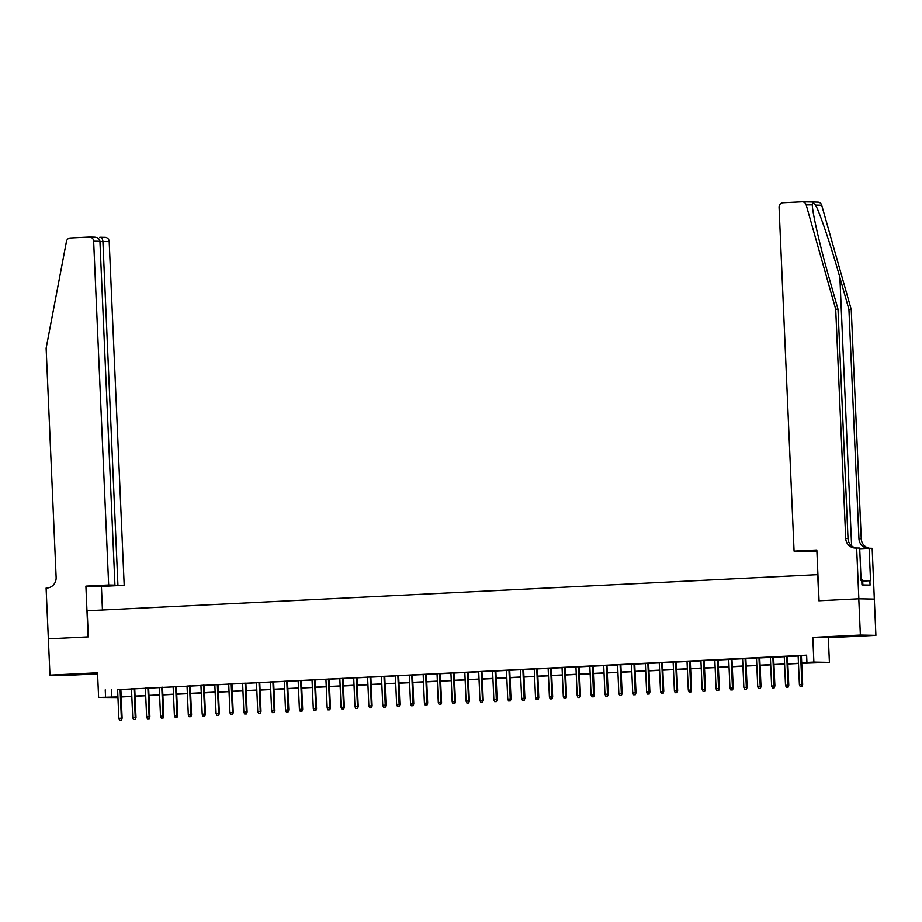 <?xml version="1.0" encoding="UTF-8"?>
<svg xmlns="http://www.w3.org/2000/svg" width="922" height="922" viewBox="0 0 922 922"><rect width="100%" height="100%" fill="white"/><g stroke="black" fill="none" stroke-linecap="round" stroke-linejoin="round"><path stroke-width="1.38" d="M79.061 674.455L64.471 674.881L79.061 674.455M853.357 636.168L838.766 636.595L853.357 636.168M117.947 697.551L98.619 697.435L117.924 696.917M48.313 638.865L88.109 636.895L85.896 586.127L108.669 584.997L93.652 241.207A4.356 4.172 -88.9 0 0 89.296 237.058L70.349 237.991A4.356 4.172 -88.9 0 0 66.442 241.506L46.135 348.228L56.138 577.426A10.165 9.727 91.1 0 1 46.861 588.052L46.1 588.098L49.972 675.123L65.497 675.434L97.582 673.844M48.382 638.865L88.316 636.883L87.175 610.779L817.722 574.66L818.863 600.764L858.785 598.793L874.321 599.104L875.9 635.362L860.376 635.062L812.801 637.413L813.884 662.065L829.408 662.376L801.725 663.31M812.801 637.413L828.336 637.713L875.9 635.362M828.336 637.713L829.408 662.376M858.785 598.793L860.376 635.062M120.851 689.345L117.601 689.506M134.739 688.665L131.489 688.826M148.626 687.973L145.376 688.135M162.526 687.293L159.264 687.455M176.413 686.602L173.152 686.763M190.301 685.922L187.039 686.072M204.188 685.23L200.938 685.392M218.076 684.539L214.826 684.7M231.964 683.859L228.714 684.02M245.851 683.167L242.601 683.329M259.739 682.487L256.489 682.649M273.627 681.796L270.377 681.957M287.514 681.104L284.264 681.266M301.402 680.424L298.152 680.586M315.301 679.733L312.039 679.894M329.189 679.053L325.927 679.214M343.076 678.362L339.815 678.523M356.964 677.682L353.714 677.831M370.851 676.99L367.601 677.151M384.739 676.299L381.489 676.46M398.627 675.619L395.377 675.78M412.514 674.927L409.264 675.088M426.402 674.247L423.152 674.408M440.29 673.556L437.04 673.717M454.177 672.864L450.927 673.025M468.065 672.184L464.815 672.345M481.964 671.493L478.702 671.654M495.852 670.813L492.59 670.974M509.739 670.121L506.489 670.282M523.627 669.441L520.377 669.591M537.514 668.75L534.264 668.911M551.402 668.058L548.152 668.22M565.29 667.378L562.04 667.54M579.177 666.687L575.927 666.848M593.065 666.007L589.815 666.168M606.953 665.315L603.703 665.477M620.84 664.624L617.59 664.785M634.739 663.944L631.478 664.105M648.627 663.252L645.365 663.414M662.515 662.572L659.253 662.734M676.402 661.881L673.152 662.042M690.29 661.201L687.04 661.351M704.178 660.509L700.927 660.671M718.065 659.818L714.815 659.979M731.953 659.138L728.703 659.299M745.84 658.446L742.59 658.608M759.728 657.766L756.478 657.928M773.616 657.075L770.366 657.236M787.515 656.383L784.253 656.545M801.725 663.102L813.227 662.538L806.934 662.411L806.623 655.162L117.613 689.668M120.863 689.506L131.5 688.976M134.75 688.815L145.388 688.285M148.638 688.135L159.275 687.605M162.526 687.443L173.163 686.913M176.413 686.752L187.051 686.233M190.301 686.072L200.938 685.542M204.188 685.38L214.826 684.862M218.076 684.7L228.714 684.17M231.975 684.009L242.601 683.479M245.863 683.317L256.489 682.799M259.75 682.637L270.388 682.107M273.638 681.946L284.276 681.427M287.526 681.266L298.163 680.736M301.413 680.574L312.051 680.044M315.301 679.894L325.939 679.364M329.189 679.203L339.826 678.673M343.076 678.511L353.714 677.993M356.964 677.831L367.601 677.301M370.851 677.14L381.489 676.621M384.751 676.46L395.377 675.93M398.638 675.768L409.264 675.238M412.526 675.077L423.163 674.558M426.413 674.397L437.051 673.867M440.301 673.705L450.939 673.187M454.189 673.025L464.826 672.495M468.076 672.334L478.714 671.804M481.964 671.642L492.602 671.124M495.852 670.962L506.489 670.432M509.739 670.271L520.377 669.752M523.627 669.591L534.264 669.061M537.526 668.899L548.152 668.381M551.414 668.22L562.04 667.689M565.301 667.528L575.939 666.998M579.189 666.837L589.826 666.318M593.077 666.157L603.714 665.626M606.964 665.465L617.602 664.946M620.852 664.785L631.489 664.255M634.739 664.094L645.377 663.563M648.627 663.402L659.265 662.883M662.515 662.722L673.152 662.192M676.402 662.031L687.04 661.512M690.29 661.351L700.927 660.82M704.189 660.659L714.815 660.14M718.077 659.979L728.714 659.449M731.964 659.288L742.602 658.757M745.852 658.596L756.489 658.078M759.74 657.916L770.377 657.386M773.627 657.225L784.265 656.706M787.515 656.545L798.152 656.015M801.402 655.853L806.635 655.6M801.402 655.703L798.141 655.865M98.619 697.435L97.536 672.772L49.972 675.123M105.246 689.84L105.557 697.09M806.934 662.411L813.884 662.065M117.935 697.124L114.789 697.274L117.947 697.343M798.475 663.471L787.837 664.001M784.587 664.163L773.95 664.681M770.7 664.843L760.062 665.373M756.812 665.534L746.175 666.053M742.925 666.214L732.287 666.744M729.037 666.906L718.399 667.436M715.149 667.586L704.512 668.116M701.262 668.277L690.624 668.807M687.363 668.969L676.736 669.487M673.475 669.649L662.849 670.179M659.587 670.34L648.95 670.859M645.7 671.02L635.062 671.55M631.812 671.712L621.174 672.242M617.924 672.403L607.287 672.922M604.037 673.083L593.399 673.613M590.149 673.775L579.512 674.293M576.262 674.455L565.624 674.985M562.374 675.146L551.736 675.676M548.486 675.826L537.849 676.356M534.599 676.518L523.961 677.048M520.7 677.209L510.073 677.728M506.812 677.889L496.186 678.419M492.924 678.58L482.287 679.099M479.037 679.26L468.399 679.791M465.149 679.952L454.511 680.482M451.261 680.643L440.624 681.162M437.374 681.323L426.736 681.854M423.486 682.015L412.849 682.534M409.599 682.695L398.961 683.225M395.711 683.386L385.073 683.917M381.823 684.078L371.186 684.597M367.924 684.758L357.298 685.288M354.036 685.449L343.41 685.968M340.149 686.129L329.511 686.659M326.261 686.821L315.624 687.339M312.374 687.501L301.736 688.031M298.486 688.192L287.848 688.722M284.598 688.884L273.961 689.402M270.711 689.564L260.073 690.094M256.823 690.255L246.186 690.774M242.935 690.935L232.298 691.465M229.048 691.627L218.41 692.157M215.149 692.318L204.523 692.837M201.261 692.998L190.635 693.528M187.373 693.69L176.736 694.208M173.486 694.37L162.848 694.9M159.598 695.061L148.961 695.58M145.711 695.741L135.073 696.271M131.823 696.433L121.185 696.963M121.174 696.755L131.811 696.225M135.061 696.064L145.699 695.545M148.961 695.384L159.587 694.854M162.848 694.692L173.474 694.174M176.736 694.012L187.373 693.482M190.624 693.321L201.261 692.791M204.511 692.641L215.149 692.111M218.399 691.949L229.036 691.419M232.286 691.258L242.924 690.739M246.174 690.578L256.812 690.048M260.062 689.887L270.699 689.368M273.949 689.207L284.587 688.676M287.837 688.515L298.474 687.985M301.725 687.824L312.362 687.305M315.624 687.144L326.25 686.613M329.511 686.452L340.137 685.933M343.399 685.772L354.036 685.242M357.287 685.081L367.924 684.55M371.174 684.401L381.812 683.87M385.062 683.709L395.699 683.179M398.949 683.018L409.587 682.499M412.837 682.338L423.475 681.807M426.725 681.646L437.362 681.128M440.612 680.966L451.25 680.436M454.5 680.275L465.137 679.745M468.399 679.583L479.025 679.065M482.287 678.903L492.913 678.373M496.174 678.212L506.812 677.693M510.062 677.532L520.7 677.002M523.95 676.84L534.587 676.31M537.837 676.149L548.475 675.63M551.725 675.469L562.362 674.939M565.612 674.777L576.25 674.259M579.5 674.097L590.138 673.567M593.388 673.406L604.025 672.887M607.275 672.726L617.913 672.196M621.174 672.034L631.801 671.504M635.062 671.343L645.688 670.824M648.95 670.663L659.587 670.133M662.837 669.971L673.475 669.453M676.725 669.291L687.363 668.761M690.613 668.6L701.25 668.07M704.5 667.908L715.138 667.39M718.388 667.228L729.025 666.698M732.275 666.537L742.913 666.018M746.163 665.857L756.801 665.327M760.051 665.165L770.688 664.647M773.95 664.485L784.576 663.955M787.837 663.794L798.464 663.264M111.539 689.967L111.85 697.216M801.598 686.464L800.204 686.533L802.013 686.464L801.898 684.539L799.397 684.666L798.141 655.784M800.642 655.669L801.898 684.539L802.659 684.562L801.391 655.634M802.013 686.464L802.659 684.562M799.397 684.666L800.204 686.533M862.877 584.951L862.635 579.373L861.056 579.408M817.526 202.125A4.356 4.172 91.1 0 1 821.709 205.237L851.237 309.492L848.932 309.446L839.884 277.476C831.344 246.923 819.865 212.752 815.578 205.11C813.331 202.759 812.247 202.736 812.328 205.053C812.34 212.602 820.188 246.704 828.947 277.257L838.006 309.227L848.01 538.425A10.165 9.727 -88.9 0 0 856.457 548.025M812.317 204.868L806.185 204.926L835.701 309.181L845.716 538.379A10.165 9.727 -88.9 0 0 855.881 548.048L856.642 548.014L858.855 598.793L819.07 600.752L816.846 549.985L794.073 551.114L779.067 207.312A4.356 4.172 -88.9 0 1 783.043 202.759L802.002 201.814A4.356 4.172 -88.9 0 1 806.185 204.926M816.892 551.056L794.073 551.114M856.642 548.014L859.684 548.071L861.102 580.572L861.77 580.583L861.966 584.94L870.068 585.101L869.872 580.745L870.541 580.756L869.123 548.267L872.166 548.325L874.321 599.104M874.39 599.093L858.855 598.793M838.006 309.227L835.701 309.181M851.237 309.492L861.24 538.69A10.165 9.727 -88.9 0 0 869.584 548.279M868.132 548.313A10.165 9.727 -88.9 0 1 858.947 538.644L848.932 309.446M869.123 548.267L859.707 548.728M869.872 580.745L862.704 581.102M108.669 584.997L114.939 585.124L106.399 585.758L124.193 585.309L109.188 241.506L99.945 241.529M117.924 585.182L102.907 241.391C102.607 238.775 101.581 237.403 99.818 237.265L105.108 237.357A4.356 4.172 91.1 0 1 109.188 241.506M102.446 610.018L101.42 586.438L124.193 585.309M85.896 586.127L101.42 586.438M114.939 585.124L99.933 241.322L93.652 241.207M99.933 241.322C99.472 238.717 97.605 237.323 94.321 237.161L89.572 237.058M787.711 687.144L786.316 687.213L788.126 687.155L788.01 685.23L785.509 685.357L784.253 656.476M786.754 656.349L788.01 685.23L788.771 685.242L787.503 656.314M788.126 687.155L788.771 685.242M785.509 685.357L786.316 687.213M773.823 687.835L772.429 687.904L774.238 687.847L774.123 685.922L771.622 686.037L770.366 657.167M772.867 657.04L774.123 685.922L774.883 685.933L773.616 657.006M774.238 687.847L774.883 685.933M771.622 686.037L772.429 687.904M759.935 688.515L758.541 688.584L760.35 688.527L760.235 686.602L757.734 686.729L756.478 657.847M758.979 657.732L760.235 686.602L760.996 686.613L759.728 657.686M760.35 688.527L760.996 686.613M757.734 686.729L758.541 688.584M746.048 689.207L744.653 689.276L746.463 689.218L746.347 687.293L743.847 687.409L742.59 658.538M745.091 658.412L746.347 687.293L747.108 687.305L745.84 658.377M746.463 689.218L747.108 687.305M743.847 687.409L744.653 689.276M732.149 689.898L730.766 689.967L732.575 689.898L732.46 687.973L729.959 688.1L728.703 659.218M731.204 659.103L732.46 687.973L733.221 687.996L731.953 659.057M732.575 689.898L733.221 687.996M729.959 688.1L730.766 689.967M718.261 690.578L716.878 690.647L718.687 690.59L718.572 688.665L716.071 688.792L714.815 659.91M717.304 659.783L718.572 688.665L719.321 688.676L718.065 659.749M718.687 690.59L719.321 688.676M716.071 688.792L716.878 690.647M704.373 691.269L702.99 691.339L704.8 691.281L704.685 689.345L702.184 689.472L700.916 660.601M703.417 660.475L704.685 689.345L705.434 689.368L704.178 660.44M704.8 691.281L705.434 689.368M702.184 689.472L702.99 691.339M690.486 691.949L689.103 692.019L690.912 691.961L690.797 690.036L688.296 690.163L687.028 661.281M689.529 661.155L690.797 690.036L691.546 690.048L690.29 661.12M690.912 691.961L691.546 690.048M688.296 690.163L689.103 692.019M676.598 692.641L675.215 692.71L677.025 692.653L676.909 690.728L674.408 690.843L673.141 661.973M675.642 661.846L676.909 690.728L677.658 690.739L676.402 661.812M677.025 692.653L677.658 690.739M674.408 690.843L675.215 692.71M662.711 693.332L661.328 693.402L663.125 693.332L663.022 691.408L660.521 691.535L659.253 662.653M661.754 662.538L663.022 691.408L663.771 691.431L662.503 662.492M663.125 693.332L663.771 691.431M660.521 691.535L661.328 693.402M648.823 694.012L647.428 694.082L649.238 694.024L649.123 692.099L646.633 692.226L645.365 663.344M647.866 663.218L649.123 692.099L649.883 692.111L648.615 663.183M649.238 694.024L649.883 692.111M646.633 692.226L647.428 694.082M634.935 694.704L633.541 694.773L635.35 694.704L635.235 692.779L632.734 692.906L631.478 664.036M633.979 663.909L635.235 692.779L635.996 692.802L634.728 663.875M635.35 694.704L635.996 692.802M632.734 692.906L633.541 694.773M621.048 695.384L619.653 695.453L621.463 695.395L621.347 693.471L618.846 693.598L617.59 664.716M620.091 664.589L621.347 693.471L622.108 693.482L620.84 664.555M621.463 695.395L622.108 693.482M618.846 693.598L619.653 695.453M607.16 696.075L605.766 696.145L607.575 696.087L607.46 694.162L604.959 694.278L603.703 665.407M606.203 665.281L607.46 694.162L608.22 694.174L606.953 665.246M607.575 696.087L608.22 694.174M604.959 694.278L605.766 696.145M593.272 696.755L591.878 696.825L593.687 696.767L593.572 694.842L591.071 694.969L589.815 666.087M592.316 665.972L593.572 694.842L594.333 694.854L593.065 665.926M593.687 696.767L594.333 694.854M591.071 694.969L591.878 696.825M579.373 697.447L577.99 697.516L579.8 697.458L579.684 695.534L577.184 695.649L575.927 666.779M578.428 666.652L579.684 695.534L580.445 695.545L579.177 666.618M579.8 697.458L580.445 695.545M577.184 695.649L577.99 697.516M565.486 698.138L564.103 698.208L565.912 698.138L565.797 696.214L563.296 696.341L562.04 667.459M564.529 667.344L565.797 696.214L566.546 696.237L565.29 667.298M565.912 698.138L566.546 696.237M563.296 696.341L564.103 698.208M551.598 698.818L550.215 698.888L552.024 698.83L551.909 696.905L549.408 697.032L548.141 668.15M550.641 668.024L551.909 696.905L552.658 696.917L551.402 667.989M552.024 698.83L552.658 696.917M549.408 697.032L550.215 698.888M537.71 699.51L536.327 699.579L538.137 699.521L538.022 697.597L535.521 697.712L534.253 668.842M536.754 668.715L538.022 697.597L538.771 697.608L537.514 668.681M538.137 699.521L538.771 697.608M535.521 697.712L536.327 699.579M523.823 700.19L522.44 700.259L524.249 700.201L524.134 698.277L521.633 698.403L520.365 669.522M522.866 669.395L524.134 698.277L524.883 698.288L523.627 669.36M524.249 700.201L524.883 698.288M521.633 698.403L522.44 700.259M509.935 700.881L508.552 700.951L510.35 700.893L510.246 698.968L507.745 699.083L506.478 670.213M508.979 670.087L510.246 698.968L510.995 698.98L509.728 670.052M510.35 700.893L510.995 698.98M507.745 699.083L508.552 700.951M496.048 701.573L494.653 701.642L496.462 701.573L496.347 699.648L493.858 699.775L492.59 670.893M495.091 670.778L496.347 699.648L497.108 699.671L495.84 670.732M496.462 701.573L497.108 699.671M493.858 699.775L494.653 701.642M482.16 702.253L480.765 702.322L482.575 702.264L482.46 700.34L479.959 700.466L478.702 671.585M481.203 671.458L482.46 700.34L483.22 700.351L481.952 671.423M482.575 702.264L483.22 700.351M479.959 700.466L480.765 702.322M468.272 702.944L466.878 703.013L468.687 702.944L468.572 701.02L466.071 701.146L464.815 672.276M467.316 672.15L468.572 701.02L469.333 701.043L468.065 672.115M468.687 702.944L469.333 701.043M466.071 701.146L466.878 703.013M454.385 703.624L452.99 703.693L454.8 703.636L454.684 701.711L452.183 701.838L450.927 672.956M453.428 672.829L454.684 701.711L455.445 701.723L454.177 672.795M454.8 703.636L455.445 701.723M452.183 701.838L452.99 703.693M440.497 704.316L439.103 704.385L440.912 704.327L440.797 702.403L438.296 702.518L437.04 673.648M439.54 673.521L440.797 702.403L441.557 702.414L440.29 673.486M440.912 704.327L441.557 702.414M438.296 702.518L439.103 704.385M426.609 704.996L425.215 705.065L427.024 705.007L426.909 703.083L424.408 703.209L423.152 674.328M425.653 674.213L426.909 703.083L427.67 703.094L426.402 674.166M427.024 705.007L427.67 703.094M424.408 703.209L425.215 705.065M412.71 705.687L411.327 705.756L413.137 705.699L413.021 703.774L410.521 703.889L409.264 675.019M411.765 674.892L413.021 703.774L413.771 703.786L412.514 674.858M413.137 705.699L413.771 703.786M410.521 703.889L411.327 705.756M398.823 706.379L397.44 706.448L399.249 706.379L399.134 704.454L396.633 704.581L395.377 675.699M397.866 675.584L399.134 704.454L399.883 704.477L398.627 675.538M399.249 706.379L399.883 704.477M396.633 704.581L397.44 706.448M384.935 707.059L383.552 707.128L385.361 707.07L385.246 705.146L382.745 705.272L381.478 676.391M383.978 676.264L385.246 705.146L385.995 705.157L384.739 676.229M385.361 707.07L385.995 705.157M382.745 705.272L383.552 707.128M371.047 707.75L369.664 707.819L371.474 707.762L371.359 705.837L368.858 705.952L367.59 677.082M370.091 676.955L371.359 705.837L372.108 705.849L370.851 676.921M371.474 707.762L372.108 705.849M368.858 705.952L369.664 707.819M357.16 708.43L355.777 708.499L357.575 708.442L357.471 706.517L354.97 706.644L353.702 677.762M356.203 677.635L357.471 706.517L358.22 706.529L356.964 677.601M357.575 708.442L358.22 706.529M354.97 706.644L355.777 708.499M343.272 709.122L341.878 709.191L343.687 709.133L343.572 707.209L341.082 707.324L339.815 678.454M342.316 678.327L343.572 707.209L344.332 707.22L343.065 678.292M343.687 709.133L344.332 707.22M341.082 707.324L341.878 709.191M329.385 709.813L327.99 709.882L329.799 709.813L329.684 707.889L327.183 708.015L325.927 679.134M328.428 679.018L329.684 707.889L330.445 707.912L329.177 678.972M329.799 709.813L330.445 707.912M327.183 708.015L327.99 709.882M315.497 710.493L314.102 710.562L315.912 710.505L315.797 708.58L313.296 708.707L312.039 679.825M314.54 679.698L315.797 708.58L316.557 708.592L315.289 679.664M315.912 710.505L316.557 708.592M313.296 708.707L314.102 710.562M301.609 711.185L300.215 711.254L302.024 711.185L301.909 709.26L299.408 709.387L298.152 680.517M300.653 680.39L301.909 709.26L302.67 709.283L301.402 680.355M302.024 711.185L302.67 709.283M299.408 709.387L300.215 711.254M287.722 711.865L286.327 711.934L288.137 711.876L288.021 709.952L285.52 710.078L284.264 681.197M286.765 681.07L288.021 709.952L288.782 709.963L287.514 681.035M288.137 711.876L288.782 709.963M285.52 710.078L286.327 711.934M273.834 712.556L272.439 712.625L274.249 712.568L274.134 710.643L271.633 710.758L270.377 681.888M272.877 681.761L274.134 710.643L274.894 710.655L273.627 681.727M274.249 712.568L274.894 710.655M271.633 710.758L272.439 712.625M259.935 713.236L258.552 713.305L260.361 713.248L260.246 711.323L257.745 711.45L256.489 682.568M258.99 682.453L260.246 711.323L260.995 711.335L259.739 682.407M260.361 713.248L260.995 711.335M257.745 711.45L258.552 713.305M246.047 713.928L244.664 713.997L246.474 713.939L246.358 712.014L243.857 712.141L242.601 683.26M245.091 683.133L246.358 712.014L247.108 712.026L245.851 683.098M246.474 713.939L247.108 712.026M243.857 712.141L244.664 713.997M232.16 714.619L230.777 714.688L232.586 714.619L232.471 712.694L229.97 712.821L228.702 683.94M231.203 683.824L232.471 712.694L233.22 712.718L231.964 683.778M232.586 714.619L233.22 712.718M229.97 712.821L230.777 714.688M218.272 715.299L216.889 715.368L218.698 715.311L218.583 713.386L216.082 713.513L214.814 684.631M217.315 684.504L218.583 713.386L219.332 713.398L218.076 684.47M218.698 715.311L219.332 713.398M216.082 713.513L216.889 715.368M204.384 715.991L203.001 716.06L204.811 716.002L204.696 714.077L202.195 714.193L200.927 685.323M203.428 685.196L204.696 714.077L205.445 714.089L204.188 685.161M204.811 716.002L205.445 714.089M202.195 714.193L203.001 716.06M190.497 716.671L189.102 716.74L190.912 716.682L190.796 714.757L188.307 714.884L187.039 686.003M189.54 685.876L190.796 714.757L191.557 714.769L190.289 685.841M190.912 716.682L191.557 714.769M188.307 714.884L189.102 716.74M176.609 717.362L175.215 717.431L177.024 717.374L176.909 715.449L174.408 715.564L173.152 686.694M175.653 686.567L176.909 715.449L177.669 715.46L176.402 686.533M177.024 717.374L177.669 715.46M174.408 715.564L175.215 717.431M162.721 718.054L161.327 718.123L163.136 718.054L163.021 716.129L160.52 716.256L159.264 687.374M161.765 687.259L163.021 716.129L163.782 716.152L162.514 687.213M163.136 718.054L163.782 716.152M160.52 716.256L161.327 718.123M148.834 718.734L147.439 718.803L149.249 718.745L149.134 716.82L146.633 716.947L145.376 688.066M147.877 687.939L149.134 716.82L149.894 716.832L148.626 687.904M149.249 718.745L149.894 716.832M146.633 716.947L147.439 718.803M134.946 719.425L133.552 719.494L135.361 719.425L135.246 717.5L132.745 717.627L131.489 688.757M133.99 688.63L135.246 717.5L136.007 717.523L134.739 688.596M135.361 719.425L136.007 717.523M132.745 717.627L133.552 719.494M121.059 720.105L119.664 720.174L121.474 720.117L121.358 718.192L118.857 718.319L117.601 689.437M120.102 689.31L121.358 718.192L122.119 718.203L120.851 689.276M121.474 720.117L122.119 718.203M118.857 718.319L119.664 720.174M839.884 277.476L851.605 545.847M848.01 538.425L845.716 538.379M858.947 538.644L861.24 538.69M821.709 205.237L815.578 205.11M817.802 202.125L802.278 201.814"/></g></svg>
